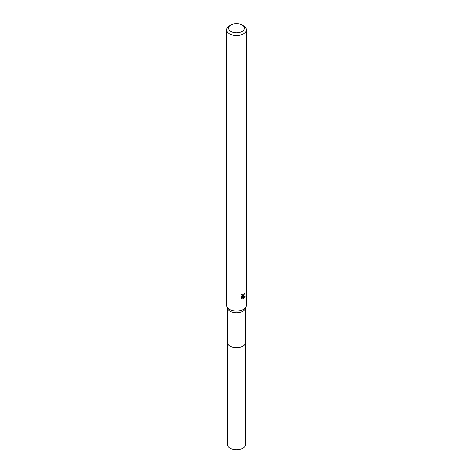 <?xml version="1.0" encoding="UTF-8"?>
<svg xmlns="http://www.w3.org/2000/svg" width="473" height="473" viewBox="0 0 473 473"><rect width="100%" height="100%" fill="white"/><g stroke="black" fill="none" stroke-linecap="round" stroke-linejoin="round"><path stroke-width="0.71" d="M245.582 342.257A9.088 5.244 180 0 1 245.588 342.458A9.082 5.244 180 0 1 242.921 346.159A9.082 5.244 180 0 1 233.023 347.294A9.082 5.244 180 0 1 227.418 342.452A9.088 5.244 180 0 1 227.418 342.257M245.582 342.316A9.082 5.244 180 0 1 242.921 346.165A9.082 5.244 180 0 1 232.911 347.271A9.082 5.244 180 0 1 227.418 342.316M242.081 24.986L243.477 25.79A9.868 5.7 180 0 1 246.368 29.817L246.368 305.392A9.868 5.7 180 0 1 246.143 306.599L245.375 308.65A9.082 5.244 180 0 1 242.921 311.246A9.082 5.244 180 0 1 233.94 312.57A9.082 5.244 180 0 1 227.625 308.65L226.857 306.599A9.868 5.7 180 0 1 226.632 305.392L226.632 29.817A9.868 5.7 180 0 1 229.523 25.79L230.919 24.986A7.893 4.559 180 0 1 242.081 24.986A7.893 4.559 180 0 1 242.081 31.431A7.893 4.559 180 0 1 230.919 31.431A7.893 4.559 180 0 1 230.919 24.986L229.523 25.79M246.143 306.599A9.868 5.7 180 0 1 243.477 309.419A9.868 5.7 180 0 1 233.715 310.856A9.868 5.7 180 0 1 226.857 306.599M243.477 295.992L242.531 296.346L245.239 296.175L243.016 298.924L241.993 296.376L241.993 298.948L241.088 298.422L241.088 295.241L242.129 293.958L242.371 295.341L243.477 295.134L244.293 293.337A9.868 5.7 0 0 0 244.896 292.84L243.477 295.992M246.368 29.817A9.868 5.7 180 0 1 243.477 33.849A9.868 5.7 180 0 1 232.722 35.085A9.868 5.7 180 0 1 226.632 29.817M243.897 294.649L242.064 296.074L242.531 296.346M244.269 293.674L244.352 293.295M242.371 295.341L241.549 294.59M241.289 298.599L241.514 296.098L241.993 296.376M242.862 298.54L244.618 296.293M241.514 298.676L241.993 298.948M227.412 342.458A9.088 5.244 180 0 0 230.073 346.165A9.088 5.244 180 0 0 239.977 347.3A9.088 5.244 180 0 0 245.588 342.458L245.582 444.508A9.082 5.244 180 0 1 239.977 449.35A9.082 5.244 180 0 1 230.079 448.215A9.082 5.244 180 0 1 227.418 444.508L227.418 308.1M245.582 342.452L245.582 308.1"/></g></svg>
